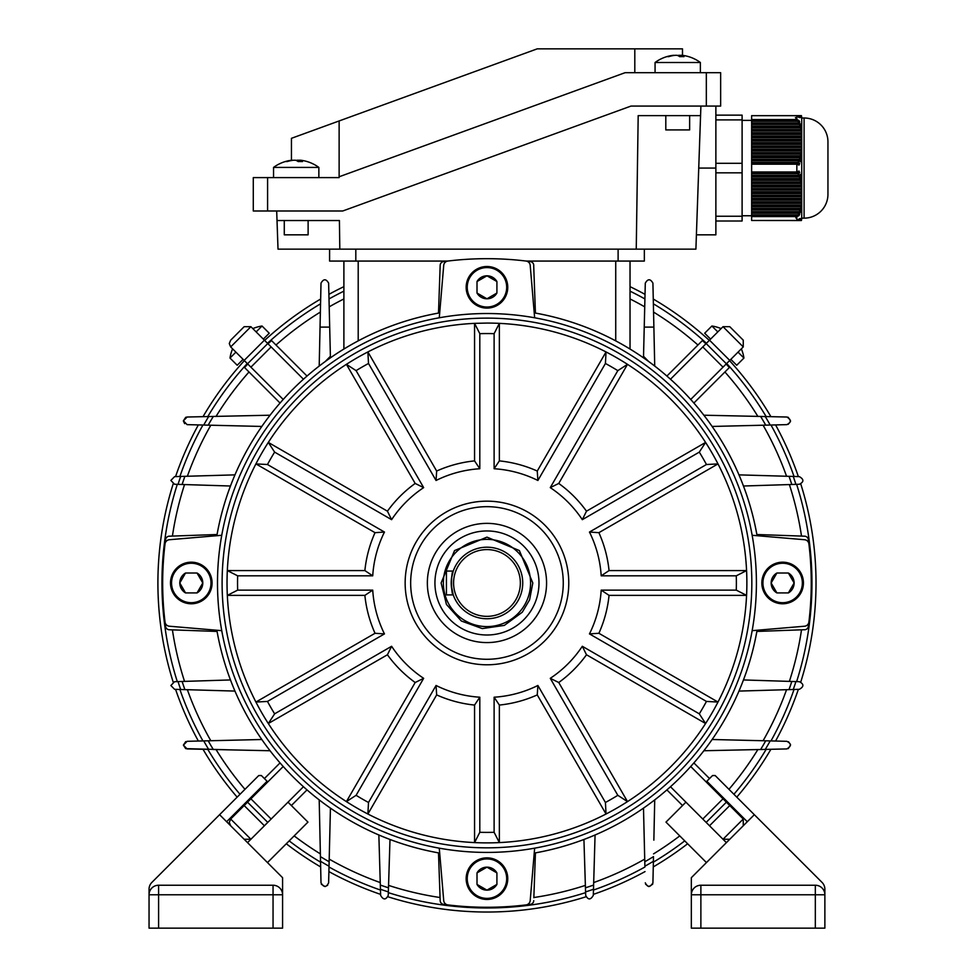 <?xml version="1.0" encoding="UTF-8"?>
<svg xmlns="http://www.w3.org/2000/svg" width="977" height="977" viewBox="0 0 977 977"><rect width="100%" height="100%" fill="white"/><g stroke="black" fill="none" stroke-linecap="round" stroke-linejoin="round"><path stroke-width="1.47" d="M267.588 177.606L267.588 210.995L253.287 210.995L253.287 177.606L339.129 177.606L339.129 120.953L537.228 48.85L634.806 48.85L634.806 72.689M700.375 62.504L700.375 72.689L700.375 62.504A38.152 38.152 0 0 0 683.839 55.542A38.079 35.196 90 0 0 682.093 55.31L681.323 55.31A38.079 14.545 90 0 1 683.985 56.666A37.089 29.689 146.5 0 0 679.662 56.666A38.079 14.545 -90 0 0 677 55.31L675.131 55.31A38.079 35.196 90 0 0 668.683 56.666A37.089 12.261 -122 0 0 667.755 56.605A37.089 12.261 -122 0 0 666.9 56.666A38.079 35.196 -90 0 1 671.602 55.542A38.152 38.152 0 0 0 655.066 62.504L700.375 62.504A38.152 38.152 0 0 0 683.839 55.542A38.079 35.196 90 0 0 682.496 55.347L682.496 48.85L634.806 48.85M339.129 120.953L291.439 138.319L291.439 160.265M267.588 210.995L342.732 210.995L630.983 106.078L706.334 106.078L706.334 72.689L625.097 72.689L339.129 176.776M720.647 106.078L720.647 72.689L720.647 106.078L706.334 106.078M706.334 72.689L720.647 72.689M801.641 218.628L801.409 220.533A9.538 9.538 0 0 0 801.714 218.152L804.095 218.152A23.839 23.839 0 0 0 827.946 194.301L827.946 141.848L827.946 194.301M801.409 115.616L801.702 117.521L801.409 115.616A9.538 9.538 0 0 1 801.714 117.997L801.714 218.152M801.287 115.616L801.592 117.521L801.201 115.616M801.079 115.616L801.506 117.521L801.079 115.616M800.688 115.616L798.881 115.616L800.285 117.521L799.528 115.616L801.225 117.521L800.395 115.616M798.881 115.616L751.643 115.665L796.841 115.665L799.003 117.521L799.736 117.521L798.001 115.616L798.881 115.616L798.001 115.616M796.841 115.665L796.841 119.573L795.425 117.521M798.881 122.846L798.001 121.197L799.736 122.149L799.003 120.501L796.841 119.573L751.643 119.573L751.643 124.494L799.528 124.494L800.688 125.447L798.881 122.846L751.643 122.846M799.528 124.494L800.016 126.155L751.643 126.155L751.643 124.494M796.841 164.173L796.841 171.976L751.643 171.976L751.643 164.173L796.841 164.173L799.003 165.101L799.736 163.452L798.001 162.5L798.881 160.839L800.285 161.791L800.688 160.143L799.528 159.19L800.016 157.541L800.993 158.494L800.395 155.893L800.688 154.232L801.396 155.184L800.908 152.583L801.641 150.238L801.396 130.405L800.395 127.804L801.225 128.756L800.993 127.108L800.016 126.155M795.815 217.956L796.841 216.576L796.841 220.484L751.643 220.484L751.643 216.576L796.841 216.576L799.003 215.648L799.736 214L798.001 214.952L800.285 212.351L800.688 210.702L799.528 211.655L801.396 205.744L801.592 184.262L801.079 185.215L801.396 180.965L800.688 181.917L800.395 180.256L800.993 177.655L800.016 178.608L799.528 176.959L800.688 176.007L800.285 174.358L798.881 175.31L798.001 173.65L799.736 172.697L799.003 171.048L796.841 171.976M751.643 220.484L798.881 220.533L800.285 218.628L799.528 220.533L798.001 220.533L799.736 218.628L796.841 220.484M799.528 220.533L800.993 218.628M801.409 220.533L801.702 218.628L801.287 220.533L800.395 220.533L801.225 218.628M800.016 220.533L801.396 218.628M801.592 218.628L801.079 220.533L801.506 218.628M801.714 117.997L804.095 117.997A23.839 23.839 0 0 1 827.946 141.848M742.105 215.758L751.643 215.758M742.105 120.379L751.643 120.379M798.001 214.952L751.643 214.952L751.643 213.304L798.881 213.304M799.528 211.655L751.643 211.655L751.643 209.994L800.016 209.994M800.395 208.345L751.643 208.345L751.643 206.697L800.688 206.697M800.908 205.048L751.643 205.048L751.643 203.387L801.079 203.387M801.201 201.738L751.643 201.738L751.643 200.09L801.287 200.09M801.348 198.429L751.643 198.429L751.643 196.78L801.396 196.78M801.409 195.131L751.643 195.131L751.643 193.483L801.409 193.483M801.396 191.822L751.643 191.822L751.643 190.173L801.348 190.173M801.287 188.524L751.643 188.524L751.643 186.876L801.201 186.876M801.079 185.215L751.643 185.215L751.643 183.566L800.908 183.566M800.688 181.917L751.643 181.917L751.643 180.256L800.395 180.256M800.016 178.608L751.643 178.608L751.643 176.959L799.528 176.959M798.001 162.5L751.643 162.5L751.643 160.839L798.881 160.839M799.528 159.19L751.643 159.19L751.643 157.541L800.016 157.541M800.395 155.893L751.643 155.893L751.643 154.232L800.688 154.232M800.908 152.583L751.643 152.583L751.643 150.934L801.079 150.934M801.201 149.273L751.643 149.273L751.643 147.625L801.287 147.625M801.348 145.976L751.643 145.976L751.643 144.327L801.396 144.327M801.409 142.666L751.643 142.666L751.643 141.018L801.409 141.018M801.396 139.369L751.643 139.369L751.643 137.72L801.348 137.72M801.287 136.059L751.643 136.059L751.643 134.411L801.201 134.411M801.079 132.762L751.643 132.762L751.643 131.101L800.908 131.101M800.688 129.452L751.643 129.452L751.643 127.804L800.395 127.804M751.643 211.655L751.643 213.304M751.643 208.345L751.643 209.994M751.643 205.048L751.643 206.697M751.643 201.738L751.643 203.387M751.643 198.429L751.643 200.09M751.643 195.131L751.643 196.78M751.643 191.822L751.643 193.483M751.643 188.524L751.643 190.173M751.643 185.215L751.643 186.876M751.643 181.917L751.643 183.566M751.643 178.608L751.643 180.256M798.881 175.31L751.643 175.31L751.643 176.959M751.643 175.31L751.643 171.976M751.643 162.5L751.643 164.173M751.643 159.19L751.643 160.839M751.643 155.893L751.643 157.541M751.643 152.583L751.643 154.232M751.643 149.273L751.643 150.934M751.643 145.976L751.643 147.625M751.643 142.666L751.643 144.327M751.643 139.369L751.643 141.018M751.643 136.059L751.643 137.72M751.643 132.762L751.643 134.411M751.643 129.452L751.643 131.101M751.643 126.155L751.643 127.804M751.643 119.573L751.643 115.665M751.643 214.952L751.643 216.576M715.872 221.01L742.105 221.01L742.105 115.139L715.872 115.139M742.105 119.902L715.872 119.902M742.105 163.306L715.872 163.306M742.105 172.844L715.872 172.844M742.105 216.247L715.872 216.247M798.001 121.197L751.643 121.197M798.001 173.65L751.643 173.65M799.736 117.521L799.003 117.521M799.736 163.452L751.643 163.452M799.003 120.501L751.643 120.501M800.285 123.798L751.643 123.798M800.993 127.108L751.643 127.108M801.396 130.405L751.643 130.405M801.592 133.715L751.643 133.715M801.665 137.012L751.643 137.012M801.702 140.322L751.643 140.322M801.702 143.619L751.643 143.619M801.69 146.929L751.643 146.929M801.641 150.238L751.643 150.238M801.506 153.536L751.643 153.536M801.225 156.845L751.643 156.845M800.688 160.143L751.643 160.143M799.003 215.648L751.643 215.648M799.736 172.697L751.643 172.697M800.688 176.007L751.643 176.007M801.225 179.304L751.643 179.304M801.506 182.614L751.643 182.614M801.641 185.911L751.643 185.911M801.69 189.22L751.643 189.22M801.702 192.53L751.643 192.53M801.702 195.827L751.643 195.827M801.665 199.137L751.643 199.137M801.592 202.434L751.643 202.434M801.396 205.744L751.643 205.744M800.993 209.041L751.643 209.041M800.285 212.351L751.643 212.351M666.9 376.06L702.39 340.57A324.291 324.291 0 0 1 705.931 343.77M726.167 364.006A324.291 324.291 0 0 1 729.367 367.547L693.878 403.037M280.045 403.037L244.568 367.547A324.291 324.291 0 0 1 247.755 364.006M267.991 343.77A324.291 324.291 0 0 1 271.545 340.57L307.022 376.06M247.755 801.946A324.291 324.291 0 0 1 247.12 801.238M726.803 801.238A324.291 324.291 0 0 1 726.167 801.946M693.878 762.915L709.522 778.559M682.544 805.537L666.9 789.892M307.022 789.892L291.378 805.537M264.401 778.559L280.045 762.915M244.384 805.317A329.054 329.054 0 0 1 243.737 804.621L244.226 805.146M268.614 336.796L264.62 340.399A329.054 329.054 0 0 1 320.651 299.035M343.892 286.652A329.054 329.054 0 0 0 328.907 294.358M244.384 360.635A329.054 329.054 0 0 0 203.021 416.666M198.355 424.91A329.054 329.054 0 0 0 175.567 476.605M173.161 483.945A329.054 329.054 0 0 0 173.161 682.019M175.567 689.347A329.054 329.054 0 0 0 198.355 741.03M203.021 749.286A329.054 329.054 0 0 0 237.142 797.147M286.285 843.762A329.054 329.054 0 0 0 320.651 866.917M328.907 871.594A329.054 329.054 0 0 0 380.59 894.37M387.93 896.776A329.054 329.054 0 0 0 586.005 896.776M766.139 416.568A325.011 325.011 0 0 0 726.668 363.505L728.842 365.899M729.098 366.18L730.246 367.474M388.333 892.648A325.011 325.011 0 0 0 585.602 892.648M593.466 890.035A325.011 325.011 0 0 0 644.918 867.014M653.369 862.141A325.011 325.011 0 0 0 684.743 840.879M726.668 802.447A325.011 325.011 0 0 0 727.315 801.751M733.91 794.277A325.011 325.011 0 0 0 766.139 749.383M771 740.92A325.011 325.011 0 0 0 794.02 689.481M796.634 681.604A325.011 325.011 0 0 0 796.634 484.348M794.02 476.471A325.011 325.011 0 0 0 771 425.032M706.432 343.269A325.011 325.011 0 0 0 653.369 303.81M644.918 298.938A325.011 325.011 0 0 0 630.031 291.158M343.892 291.158A325.011 325.011 0 0 0 329.017 298.938M320.554 303.81A325.011 325.011 0 0 0 267.49 343.269L269.884 341.095M247.254 363.505A325.011 325.011 0 0 0 207.796 416.568M202.923 425.032A325.011 325.011 0 0 0 179.902 476.471M177.289 484.348A325.011 325.011 0 0 0 177.289 681.604M179.902 689.481A325.011 325.011 0 0 0 202.923 740.92M207.796 749.383A325.011 325.011 0 0 0 240.012 794.277M246.607 801.751A325.011 325.011 0 0 0 247.254 802.447L246.607 801.751L247.254 802.447M289.18 840.879A325.011 325.011 0 0 0 320.554 862.141M329.017 867.014A325.011 325.011 0 0 0 380.456 890.035M270.177 340.839L271.459 339.691M593.332 894.37A329.054 329.054 0 0 0 645.028 871.594M653.271 866.917A329.054 329.054 0 0 0 687.637 843.762M729.538 805.317A329.054 329.054 0 0 0 730.185 804.621M736.78 797.147A329.054 329.054 0 0 0 770.902 749.286M775.579 741.03A329.054 329.054 0 0 0 798.356 689.347M800.761 682.007A329.054 329.054 0 0 0 800.761 483.933M798.356 476.605A329.054 329.054 0 0 0 775.579 424.91M770.902 416.666A329.054 329.054 0 0 0 729.538 360.635L733.141 364.629M709.302 340.399A329.054 329.054 0 0 0 653.271 299.035M645.028 294.358A329.054 329.054 0 0 0 630.031 286.652M730.82 359.353L736.719 365.251L743.937 358.046L738.026 352.135M717.802 331.911L711.891 326.013L704.686 333.218L710.584 339.117M738.026 813.804L738.71 813.133M730.82 806.599L731.492 805.927M486.961 308.097A20.798 20.798 0 0 0 507.759 287.299A20.798 20.798 0 0 0 486.961 266.501A20.798 20.798 0 0 0 466.163 287.299A20.798 20.798 0 0 0 486.961 308.097A20.798 20.798 0 0 1 466.163 287.299A20.798 20.798 0 0 1 486.961 266.501M486.961 275.807A11.492 11.492 0 0 0 477.008 281.547L486.961 275.807L496.914 281.547A11.492 11.492 0 0 0 486.961 275.807M477.008 293.051A11.492 11.492 0 0 0 496.914 293.051L486.961 298.791L477.008 293.051L477.008 281.547M496.914 281.547L496.914 293.051M691.337 877.688L691.337 894.773L691.337 877.688L754.329 814.696L715.176 775.543L712.551 775.543L706.823 781.258L747.295 821.73M706.444 862.581L665.984 822.109L685.915 802.166M726.387 842.638L670.478 786.729M754.329 814.696L822.072 882.439A9.538 9.538 0 0 1 824.869 889.18L824.869 928.15L691.337 928.15L691.337 894.773A9.538 9.538 0 0 1 700.875 885.235L815.331 885.235A9.538 9.538 0 0 1 824.869 894.773A9.538 9.538 0 0 0 815.331 885.235L815.331 894.773L700.875 894.773L700.875 928.15M486.961 857.855A20.798 20.798 0 0 0 466.163 878.653A20.798 20.798 0 0 0 486.961 899.451A20.798 20.798 0 0 0 507.759 878.653A20.798 20.798 0 0 0 486.961 857.855A20.798 20.798 0 0 1 507.759 878.653A20.798 20.798 0 0 1 486.961 899.451M486.961 890.145A11.492 11.492 0 0 0 496.914 884.405L486.961 890.145L477.008 884.405A11.492 11.492 0 0 0 486.961 890.145M496.914 872.901A11.492 11.492 0 0 0 477.008 872.901L486.961 867.161L496.914 872.901L496.914 884.405M477.008 884.405L477.008 872.901M300.574 160.228L299.805 160.228L300.574 160.228A38.079 35.196 90 0 1 302.32 160.46A38.152 38.152 0 0 1 318.856 167.421L273.548 167.421L273.548 177.606M308.121 220.533L308.121 234.834L284.283 234.834L284.283 220.533M299.805 161.523L299.805 160.228A38.079 14.545 90 0 1 302.467 161.584A37.089 29.689 146.5 0 0 298.144 161.584A38.079 14.545 -90 0 0 295.481 160.228L293.613 160.228A38.079 35.196 90 0 0 287.165 161.584A37.089 12.261 -122 0 0 286.237 161.523A37.089 12.261 -122 0 0 285.382 161.584A38.079 35.196 -90 0 1 290.084 160.46A38.079 35.196 -90 0 1 291.83 160.228L292.599 160.35M291.83 160.472L292.599 160.228M296.202 160.46A38.079 14.545 90 0 1 296.923 160.228L298.791 160.228A38.079 35.196 -90 0 1 299.695 160.338M761.84 582.976A20.798 20.798 0 0 0 782.638 603.774A20.798 20.798 0 0 0 803.436 582.976A20.798 20.798 0 0 0 782.638 562.178A20.798 20.798 0 0 0 761.84 582.976A20.798 20.798 0 0 1 782.638 562.178A20.798 20.798 0 0 1 803.436 582.976M794.13 582.976A11.492 11.492 0 0 0 788.39 573.023L794.13 582.976L788.39 592.929A11.492 11.492 0 0 0 794.13 582.976M776.898 573.023A11.492 11.492 0 0 0 776.898 592.929L771.146 582.976L776.898 573.023L788.39 573.023M788.39 592.929L776.898 592.929M219.593 814.696L282.585 877.688L282.585 928.15L273.047 928.15L273.047 894.773L158.592 894.773L158.592 928.15L149.054 928.15L149.054 889.18A9.538 9.538 0 0 1 151.85 882.439L258.746 775.543L261.384 775.543L267.1 781.258L226.627 821.73M288.007 802.166L307.95 822.109L267.478 862.581M158.592 928.15L273.047 928.15M244.165 839.255L250.906 839.255L247.535 842.638M149.054 894.773L158.592 894.773L158.592 885.235A9.538 9.538 0 0 0 149.054 894.773A9.538 9.538 0 0 1 158.592 885.235L273.047 885.235L273.047 894.773L282.585 894.773A9.538 9.538 0 0 0 273.047 885.235A9.538 9.538 0 0 1 282.585 894.773L282.585 877.688M212.082 582.976A20.798 20.798 0 0 0 191.284 562.178A20.798 20.798 0 0 0 170.499 582.976A20.798 20.798 0 0 0 191.284 603.774A20.798 20.798 0 0 0 212.082 582.976A20.798 20.798 0 0 1 191.284 603.774A20.798 20.798 0 0 1 170.499 582.976M179.792 582.976A11.492 11.492 0 0 0 185.545 592.929L179.792 582.976L185.545 573.023A11.492 11.492 0 0 0 179.792 582.976M197.036 592.929A11.492 11.492 0 0 0 197.036 573.023L202.776 582.976L197.036 592.929L185.545 592.929M185.545 573.023L197.036 573.023M263.338 339.117L269.237 333.218L262.031 326.013L256.133 331.911M235.897 352.135L229.998 358.046L237.203 365.251L243.102 359.353M689.64 115.616L689.64 129.917L665.801 129.917L665.801 115.616M671.602 55.542A38.079 35.196 -90 0 1 673.348 55.31L674.118 55.433M673.348 55.555L674.118 55.31M677.72 55.542A38.079 14.545 90 0 1 678.441 55.31L680.31 55.31A38.079 35.196 -90 0 1 681.213 55.42M682.093 55.31L681.323 55.31L681.323 56.605M434.936 582.976A52.025 52.025 0 0 1 486.961 530.951A52.025 52.025 0 0 1 538.986 582.976A52.025 52.025 0 0 1 486.961 635.001A52.025 52.025 0 0 1 434.936 582.976M530.572 582.976A43.611 43.611 0 0 1 486.961 626.587A43.611 43.611 0 0 1 443.35 582.976A43.611 43.611 0 0 1 486.961 539.365A43.611 43.611 0 0 1 530.572 582.976M174.578 681.69L170.877 685.512L174.578 689.322L180.672 689.506A324.291 324.291 0 0 1 178.034 681.592L174.578 681.69M187.12 417.02L183.395 420.831L185.691 417.338L187.12 417.02L208.638 416.544L187.12 417.02M174.578 476.629L170.877 480.44L174.578 484.262L178.034 484.36A324.291 324.291 0 0 1 180.672 476.446L174.578 476.629M185.728 741.604L183.395 745.121L187.12 748.932L208.638 749.408A324.291 324.291 0 0 1 203.729 740.908L187.12 741.311L183.395 745.121L185.691 748.614L229.778 749.86M230.682 825.773L229.277 822.402L230.682 819.031L283.208 766.493M230.682 340.179L229.277 343.55L230.682 346.92L250.906 367.157L271.142 346.92L250.906 326.684L244.165 326.684L230.682 340.179M738.966 474.871L793.263 476.446A324.291 324.291 0 0 1 795.901 484.36L743.46 486.009A274.219 274.219 0 0 1 756.857 534.517A274.219 274.219 0 0 0 535.42 313.08L533.711 265.988A3.871 3.871 0 0 0 530.291 261.592A324.291 324.291 0 0 0 526.029 261.042A4.763 4.763 0 0 1 530.206 265.378L534.651 317.781A269.444 269.444 0 0 0 439.271 317.781L443.717 265.378A4.763 4.763 0 0 1 447.893 261.042A324.291 324.291 0 0 0 443.521 261.604A3.871 3.871 0 0 0 440.175 265.304L438.502 313.08A274.219 274.219 0 0 0 217.065 534.517A274.219 274.219 0 0 1 230.462 486.009L178.034 484.36M804.633 629.762L803.949 629.725A3.871 3.871 0 0 0 808.345 626.306A324.291 324.291 0 0 0 808.895 622.044A4.763 4.763 0 0 1 804.559 626.22L752.156 630.666A269.444 269.444 0 0 0 752.156 535.286L804.559 539.731A4.763 4.763 0 0 1 808.895 543.908A324.291 324.291 0 0 0 808.333 539.536A3.871 3.871 0 0 0 804.633 536.19L801.702 536.092M803.949 629.725L756.857 631.435A274.219 274.219 0 0 1 743.46 679.943L795.901 681.592A324.291 324.291 0 0 1 793.263 689.506L799.345 689.322C804.059 686.636 804.059 684.095 799.357 681.69L795.901 681.592M756.857 534.517L804.633 536.19M388.357 891.916A324.291 324.291 0 0 1 380.444 889.265L380.615 895.359C383.302 900.073 385.842 900.073 388.248 895.372L389.994 839.475A274.219 274.219 0 0 0 438.502 852.872L440.175 900.647A3.871 3.871 0 0 0 443.631 904.36A324.291 324.291 0 0 0 447.893 904.91A4.763 4.763 0 0 1 443.717 900.574L439.271 848.17A269.444 269.444 0 0 0 534.651 848.17L530.206 900.574A4.763 4.763 0 0 1 526.029 904.91A324.291 324.291 0 0 0 530.401 904.348A3.871 3.871 0 0 0 533.747 900.647A3.871 3.871 0 0 1 530.401 904.348M533.845 897.716L535.42 852.872A274.219 274.219 0 0 0 583.928 839.475L585.687 895.372C588.056 900.073 590.596 900.073 593.308 895.359L593.491 889.265A324.291 324.291 0 0 1 585.577 891.916M440.175 900.647L440.077 897.741M169.29 536.19L169.974 536.226A3.871 3.871 0 0 0 165.577 539.646A324.291 324.291 0 0 0 165.589 626.416A3.871 3.871 0 0 0 169.29 629.762L172.221 629.86M170.047 536.165L217.065 534.517M438.502 852.872A274.219 274.219 0 0 1 217.065 631.435L169.29 629.762M319.198 366.07L320.041 327.1L329.689 327.1L330.434 357.826M329.689 327.1L328.626 283.135C326.086 278.689 323.546 278.689 321.006 283.135L320.041 327.1M325.292 361.49L330.397 356.312M652.917 283.135L653.882 327.1L644.234 327.1L645.296 283.135C647.836 278.689 650.389 278.689 652.917 283.135M654.724 366.07L653.882 327.1M644.783 304.201L644.893 299.744M644.234 327.1L643.489 357.826M670.478 379.223L702.781 346.92L723.017 367.157L743.253 346.92L743.253 340.179L729.758 326.684L723.017 326.684L702.781 346.92M690.715 399.459L723.017 367.157M729.758 326.684L743.253 340.179L729.758 326.684M283.208 399.459L250.906 367.157M303.444 379.223L271.142 346.92M303.444 786.729L271.142 819.031L250.906 798.795M230.682 819.031L250.906 839.255L271.142 819.031M690.715 766.493L723.017 798.795L702.781 819.031M743.253 825.773L743.253 819.031L723.017 798.795M729.758 839.255L723.017 839.255L743.253 819.031M645.296 882.817C647.604 887.58 650.145 887.58 652.917 882.817L653.393 861.299A324.291 324.291 0 0 1 644.893 866.208L643.489 808.126M648.972 886.542L652.612 884.258L652.917 882.817L653.393 861.299A324.291 324.291 0 0 1 644.893 866.208M645.589 884.197L648.655 886.518M321.006 882.817L320.529 861.299L321.006 882.817C323.753 887.58 326.306 887.58 328.626 882.817L329.029 866.208A324.291 324.291 0 0 1 320.529 861.299L320.077 840.159M319.198 799.882L320.432 856.634A320.346 320.346 0 0 0 329.139 861.751L330.434 808.126M329.139 861.751L329.029 866.208M327.674 885.26L325.243 886.518M324.987 886.542L321.311 884.234M261.812 426.448L203.729 425.044A324.291 324.291 0 0 1 208.638 416.544L229.778 416.092M270.055 415.213L213.304 416.446A320.346 320.346 0 0 0 208.186 425.154M183.395 420.831L187.108 424.641L203.729 425.044M184.641 423.652L183.395 421.038M786.803 424.641C791.565 422.333 791.565 419.792 786.803 417.02L765.284 416.544A324.291 324.291 0 0 1 770.194 425.044L786.815 424.641M790.527 420.965L788.244 417.338L786.803 417.02L744.144 416.092M788.183 424.348L790.503 421.282M786.803 748.932L765.284 749.408L786.803 748.932C791.565 746.184 791.565 743.644 786.803 741.311L770.194 740.908A324.291 324.291 0 0 1 765.284 749.408L744.144 749.86M703.867 750.739L760.631 749.506A320.346 320.346 0 0 0 765.736 740.798L712.111 739.504M765.736 740.798L770.194 740.908M788.5 741.751L790.491 744.596M790.527 745.024L788.219 748.626M654.724 799.882L653.857 840.159M644.783 861.751A320.346 320.346 0 0 0 653.491 856.634L653.393 861.299M180.672 476.446L234.956 474.871M793.263 689.506L738.966 691.081M593.491 889.265L595.066 834.981M712.111 426.448L765.736 425.154A320.346 320.346 0 0 0 760.631 416.446L703.867 415.213M765.736 425.154L770.194 425.044M795.901 484.36L799.357 484.262C804.059 481.893 804.059 479.341 799.345 476.629L793.263 476.446M380.444 889.265L378.856 834.981M261.812 739.504L208.186 740.798A320.346 320.346 0 0 0 213.304 749.506L270.055 750.739M208.186 740.798L187.12 741.311M178.034 681.592L230.462 679.943M180.672 689.506L234.956 691.081M648.63 361.49L643.525 356.312M726.387 802.166L706.151 822.402M267.771 822.402L247.535 802.166M247.535 363.786L267.771 343.55M706.151 343.55L726.387 363.786M630.031 349.045L630.031 261.067M343.892 349.045L343.892 261.067M235.225 813.133L235.897 813.804M242.43 805.927L243.102 806.599M486.961 318.123A264.852 264.852 0 0 0 222.109 582.976A264.852 264.852 0 0 0 486.961 847.828A264.852 264.852 0 0 0 751.826 582.976A264.852 264.852 0 0 0 486.961 318.123M439.271 317.781A269.444 269.444 0 0 0 439.271 848.17M494.118 468.74L494.118 333.658A249.416 249.416 0 0 0 479.805 333.658L474.566 323.363L474.566 460.888L479.805 468.74A114.456 114.456 0 0 0 436.047 480.476L368.5 363.481A249.416 249.416 0 0 0 356.104 370.637L346.42 364.348L415.176 483.444L423.652 487.621A114.456 114.456 0 0 0 391.606 519.666L274.622 452.119A249.416 249.416 0 0 0 267.478 464.515L255.925 463.904L375.034 532.673L384.462 532.05A114.456 114.456 0 0 0 372.725 575.819L237.643 575.819A249.416 249.416 0 0 0 237.643 590.132L227.348 595.372L364.873 595.372L372.725 590.132A114.456 114.456 0 0 0 384.462 633.902L267.478 701.437A249.416 249.416 0 0 0 274.622 713.833L268.333 723.517L387.429 654.761L391.606 646.286A114.456 114.456 0 0 0 423.652 678.331L356.104 795.315A249.416 249.416 0 0 0 368.5 802.471L367.889 814.012L436.658 694.903L436.047 685.475A114.456 114.456 0 0 0 479.805 697.212L474.566 705.064L474.566 842.589A259.906 259.906 0 0 0 499.357 842.589L499.357 705.064L494.118 697.212A114.456 114.456 0 0 0 537.887 685.475L537.265 694.903L606.033 814.012A259.906 259.906 0 0 0 627.503 801.604L558.746 682.508L550.271 678.331A114.456 114.456 0 0 0 582.316 646.286L586.493 654.761L705.589 723.517A259.906 259.906 0 0 0 717.997 702.048L598.889 633.279L589.461 633.902A114.456 114.456 0 0 0 601.197 590.132L609.05 595.372L746.575 595.372A259.906 259.906 0 0 0 746.575 570.58L609.05 570.58L601.197 575.819A114.456 114.456 0 0 0 589.461 532.05L598.889 532.673L717.997 463.904A259.906 259.906 0 0 0 705.589 442.434L586.493 511.191L582.316 519.666A114.456 114.456 0 0 0 550.271 487.621L558.746 483.444L627.503 364.348A259.906 259.906 0 0 0 606.033 351.94L537.265 471.048L537.887 480.476A114.456 114.456 0 0 0 494.118 468.74L499.357 460.888L499.357 323.363A259.906 259.906 0 0 0 486.961 323.069L474.566 323.363A259.906 259.906 0 0 0 367.889 814.012A259.906 259.906 0 0 0 474.566 842.589L479.805 832.294A249.416 249.416 0 0 0 494.118 832.294L494.118 697.212M486.961 506.672A76.304 76.304 0 0 0 410.658 582.976A76.304 76.304 0 0 0 486.961 659.28A76.304 76.304 0 0 0 563.265 582.976A76.304 76.304 0 0 0 486.961 506.672M486.961 501.164A81.812 81.812 0 0 0 405.15 582.976A81.812 81.812 0 0 0 486.961 664.787A81.812 81.812 0 0 0 568.773 582.976A81.812 81.812 0 0 0 486.961 501.164M486.961 642.585A59.609 59.609 0 0 0 546.57 582.976A59.609 59.609 0 0 0 486.961 523.367A59.609 59.609 0 0 0 427.352 582.976A59.609 59.609 0 0 0 486.961 642.585M526.029 904.91A324.291 324.291 0 0 1 447.893 904.91M391.606 519.666L387.429 511.191L268.333 442.434L274.622 452.119M415.176 483.444A122.711 122.711 0 0 0 387.429 511.191M375.034 532.673A122.711 122.711 0 0 0 364.873 570.58L227.348 570.58L237.643 575.819M372.725 575.819L364.873 570.58M436.047 480.476L436.658 471.048L367.889 351.94L368.5 363.481M474.566 460.888A122.711 122.711 0 0 0 436.658 471.048M537.265 471.048A122.711 122.711 0 0 0 499.357 460.888M550.271 487.621L617.818 370.637A249.416 249.416 0 0 0 605.422 363.481L606.033 351.94A259.906 259.906 0 0 0 499.357 323.363L494.118 333.658M586.493 511.191A122.711 122.711 0 0 0 558.746 483.444M589.461 532.05L706.456 464.515A249.416 249.416 0 0 0 699.3 452.119L705.589 442.434A259.906 259.906 0 0 0 627.503 364.348L617.818 370.637M609.05 570.58A122.711 122.711 0 0 0 598.889 532.673M601.197 590.132L736.279 590.132A249.416 249.416 0 0 0 736.279 575.819L746.575 570.58A259.906 259.906 0 0 0 717.997 463.904L706.456 464.515M598.889 633.279A122.711 122.711 0 0 0 609.05 595.372M582.316 646.286L699.3 713.833A249.416 249.416 0 0 0 706.456 701.437L717.997 702.048A259.906 259.906 0 0 0 746.575 595.372L736.279 590.132M558.746 682.508A122.711 122.711 0 0 0 586.493 654.761M537.887 685.475L605.422 802.471A249.416 249.416 0 0 0 617.818 795.315L627.503 801.604A259.906 259.906 0 0 0 705.589 723.517L699.3 713.833M499.357 705.064A122.711 122.711 0 0 0 537.265 694.903M494.118 832.294L499.357 842.589A259.906 259.906 0 0 0 606.033 814.012L605.422 802.471M436.658 694.903A122.711 122.711 0 0 0 474.566 705.064M423.652 678.331L415.176 682.508L346.42 801.604L356.104 795.315M387.429 654.761A122.711 122.711 0 0 0 415.176 682.508M384.462 633.902L375.034 633.279L255.925 702.048L267.478 701.437M364.873 595.372A122.711 122.711 0 0 0 375.034 633.279M221.767 630.666L169.363 626.22A4.763 4.763 0 0 1 165.028 622.044A324.291 324.291 0 0 1 165.028 543.908A4.763 4.763 0 0 1 169.363 539.731L221.767 535.286M808.895 543.908A324.291 324.291 0 0 1 808.895 622.044M757.077 535.701A274.219 274.219 0 0 0 534.236 312.86L534.651 317.781A269.444 269.444 0 0 1 752.156 535.286M447.893 261.042A324.291 324.291 0 0 1 526.029 261.042M439.687 312.86A274.219 274.219 0 0 0 216.857 535.701M534.236 853.092A274.219 274.219 0 0 0 757.077 630.25M534.651 848.17A269.444 269.444 0 0 0 752.156 630.666M267.478 464.515L384.462 532.05M237.643 590.132L372.725 590.132M274.622 713.833L391.606 646.286M368.5 802.471L436.047 685.475M479.805 697.212L479.805 832.294M617.818 795.315L550.271 678.331M706.456 701.437L589.461 633.902M736.279 575.819L601.197 575.819M699.3 452.119L582.316 519.666M605.422 363.481L537.887 480.476M479.805 333.658L479.805 468.74M356.104 370.637L423.652 487.621M216.857 630.25A274.219 274.219 0 0 0 439.687 853.092M486.961 549.587A33.377 33.377 0 0 0 453.584 582.976A33.377 33.377 0 0 0 486.961 616.353A33.377 33.377 0 0 0 520.35 582.976A33.377 33.377 0 0 0 486.961 549.587M486.961 618.746A35.77 35.77 0 0 1 451.191 582.976A35.77 35.77 0 0 1 486.961 547.205A35.77 35.77 0 0 1 522.732 582.976A35.77 35.77 0 0 1 486.961 618.746M451.289 585.479L453.243 594.895C451.008 595.64 451.008 570.299 453.243 571.057L451.496 578.311M453.243 571.057L446.428 571.057L446.428 594.895L453.243 594.895M696.406 234.834L715.872 234.834L715.872 106.078M276.686 210.995L278.018 249.147L695.905 249.147L700.9 106.078M700.57 115.616L638.189 115.616L636.247 249.147M277.016 220.533L339.41 220.533L339.813 249.147M644.344 261.067L644.344 249.147L644.344 261.067L526.212 261.067M447.71 261.067L329.591 261.067L329.591 249.147M804.095 117.997L804.095 218.152M533.857 897.521A318.026 318.026 0 0 0 585.37 885.394M593.686 882.561A318.026 318.026 0 0 0 644.722 859.113M653.552 853.874A318.026 318.026 0 0 0 679.76 835.897M728.952 789.318A318.026 318.026 0 0 0 757.859 749.567M763.098 740.737A318.026 318.026 0 0 0 786.546 689.701M789.379 681.384A318.026 318.026 0 0 0 801.506 629.872M801.506 536.08A318.026 318.026 0 0 0 789.379 484.568M786.546 476.251A318.026 318.026 0 0 0 763.098 425.215M757.859 416.385A318.026 318.026 0 0 0 724.922 371.993M697.944 345.015A318.026 318.026 0 0 0 653.552 312.078M644.722 306.839A318.026 318.026 0 0 0 630.031 298.95M343.892 298.95A318.026 318.026 0 0 0 329.2 306.839M320.371 312.078A318.026 318.026 0 0 0 275.978 345.015M249.001 371.993A318.026 318.026 0 0 0 216.064 416.385M210.824 425.215A318.026 318.026 0 0 0 187.376 476.251M184.543 484.568A318.026 318.026 0 0 0 172.416 536.08M172.416 629.872A318.026 318.026 0 0 0 184.543 681.384M187.376 689.701A318.026 318.026 0 0 0 210.824 740.737M216.064 749.567A318.026 318.026 0 0 0 244.971 789.318M294.162 835.897A318.026 318.026 0 0 0 320.371 853.874M329.2 859.113A318.026 318.026 0 0 0 380.236 882.561M388.553 885.394A318.026 318.026 0 0 0 440.065 897.521M486.961 307.022A19.723 19.723 0 0 0 506.684 287.299A19.723 19.723 0 0 0 486.961 267.576A19.723 19.723 0 0 0 467.238 287.299A19.723 19.723 0 0 0 486.961 307.022M815.331 928.15L815.331 894.773L824.869 894.773M700.875 885.235A9.538 9.538 0 0 0 691.337 894.773L700.875 894.773L700.875 885.235M486.961 858.93A19.723 19.723 0 0 0 467.238 878.653A19.723 19.723 0 0 0 486.961 898.376A19.723 19.723 0 0 0 506.684 878.653A19.723 19.723 0 0 0 486.961 858.93M298.791 160.228L298.791 161.559M762.915 582.976A19.723 19.723 0 0 0 782.638 602.699A19.723 19.723 0 0 0 802.361 582.976A19.723 19.723 0 0 0 782.638 563.253A19.723 19.723 0 0 0 762.915 582.976M211.008 582.976A19.723 19.723 0 0 0 191.284 563.253A19.723 19.723 0 0 0 171.561 582.976A19.723 19.723 0 0 0 191.284 602.699A19.723 19.723 0 0 0 211.008 582.976M680.31 55.31L680.31 56.642M184.885 689.628A320.346 320.346 0 0 1 182.125 681.457M388.48 887.812A320.346 320.346 0 0 1 380.309 885.052M789.037 476.324A320.346 320.346 0 0 1 791.797 484.494M593.613 885.052A320.346 320.346 0 0 1 585.443 887.812M791.797 681.457A320.346 320.346 0 0 1 789.037 689.628M182.125 484.494A320.346 320.346 0 0 1 184.885 476.324M729.758 805.537L709.522 825.773M264.401 825.773L244.165 805.537M244.165 360.415L264.401 340.179M230.682 346.92L250.906 326.684M709.522 340.179L729.758 360.415M723.017 326.684L743.253 346.92M615.73 340.875L615.73 261.067M358.205 340.875L358.205 261.067M698.738 168.068L715.872 168.068M618.111 261.067L618.111 249.147M355.811 261.067L355.811 249.147M743.937 358.046A38.152 38.152 0 0 0 741.335 348.838M721.099 328.602A38.152 38.152 0 0 0 711.891 326.013M741.335 817.114A38.152 38.152 0 0 0 741.726 816.149M290.084 160.46A38.152 38.152 0 0 0 273.548 167.421M318.856 167.421L318.856 177.606M299.695 161.535L299.695 160.179M262.031 326.013A38.152 38.152 0 0 0 252.823 328.602M232.599 348.838A38.152 38.152 0 0 0 229.998 358.046M655.066 62.504L655.066 72.689M681.213 56.617L681.213 55.262M441.115 582.976L446.44 604.433L461.352 621.006L482.284 628.577L504.327 625.402L522.292 612.2L529.583 599.854L532.807 582.976L519.373 550.552L486.961 537.13L454.549 550.564L441.115 582.976M232.196 816.149A38.152 38.152 0 0 0 232.599 817.114"/></g></svg>
